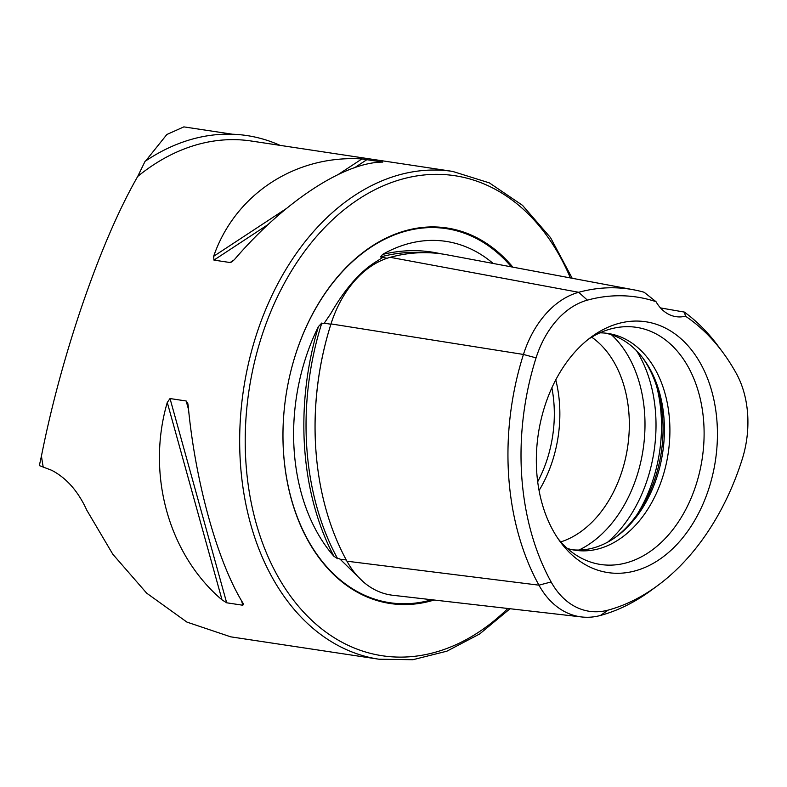 <?xml version="1.0" encoding="UTF-8"?>
<svg xmlns="http://www.w3.org/2000/svg" width="787" height="787" viewBox="0 0 787 787"><rect width="100%" height="100%" fill="white"/><g stroke="black" fill="none" stroke-linecap="round" stroke-linejoin="round"><path stroke-width="1.18" d="M656.004 301.677A229.765 162.24 98.6 0 0 587.377 300.142A88.036 62.163 98.6 0 0 536.065 357.869A229.765 162.24 98.6 0 0 551.126 581.957A88.036 62.163 -81.4 0 0 608.213 610.092A229.765 162.24 98.6 0 0 657.47 585.715A229.765 162.24 98.6 0 0 742.151 459.441A88.036 62.163 98.6 0 0 736.376 373.579A229.765 162.24 98.6 0 0 722.84 352.409A229.765 162.24 98.6 0 0 685.477 316.197A46.984 33.172 98.6 0 1 676.003 316.669A46.984 33.172 98.6 0 1 656.004 301.677L644.13 292.252A236.553 167.031 98.6 0 0 633.653 289.793L446.711 254.752A243.301 171.792 98.6 0 0 390.204 257.319A101.562 71.715 98.6 0 0 331.002 323.91A243.301 171.792 98.6 0 0 346.949 561.2A101.562 71.715 -81.4 0 0 392.782 595.267L581.731 616.969A94.814 66.954 -81.4 0 1 538.947 585.164L346.949 561.2M363.112 581.691L340.122 559.203L338.636 558.416L337.672 558.74L333.875 556.252A176.504 124.631 -81.4 0 1 305.179 359.482A176.504 124.631 -81.4 0 1 318.44 326.556A243.655 172.038 98.6 0 0 333.875 556.252M440.818 253.798A243.655 172.038 98.6 0 0 382.541 254.457L380.554 256.965L382.708 257.438L377.967 260.556C361.135 270.344 345.345 288.091 330.629 313.816L324.254 323.182L322.867 323.811L321.824 323.014L318.44 326.556M512.868 267.147A189.893 134.085 98.6 0 0 295.391 355.035A189.893 134.085 98.6 0 0 288.465 381.636A189.893 134.085 98.6 0 0 284.196 409.899A189.893 134.085 98.6 0 0 434.139 600.019M560.797 541.899A109.629 77.411 98.6 0 0 622.143 470.774A109.629 77.411 98.6 0 0 591.696 337.17M615.572 537.226A112.344 79.32 98.6 0 0 655.709 476.44A112.344 79.32 98.6 0 0 642.654 357.81M572.533 549.779A109.629 77.411 98.6 0 0 616.831 536.321A109.629 77.411 98.6 0 0 657.234 476.066A109.629 77.411 98.6 0 0 643.589 359.049A109.629 77.411 98.6 0 0 605.242 333.117M567.378 548.46A109.629 77.411 98.6 0 0 575.267 550.261A109.629 77.411 98.6 0 0 662.723 476.892A109.629 77.411 98.6 0 0 607.997 333.462A109.629 77.411 98.6 0 0 599.93 332.842M558.062 538.682A119.909 84.671 98.6 0 0 578.878 556.793A119.909 84.671 98.6 0 0 696.249 484.241A119.909 84.671 98.6 0 0 613.368 328.277A119.909 84.671 98.6 0 0 588.135 339.433M709.126 487.714A126.825 89.551 98.6 0 0 691.832 350.343A126.825 89.551 98.6 0 0 591.381 336.944A126.825 89.551 98.6 0 0 544.643 406.643A126.825 89.551 98.6 0 0 560.423 542.027A126.825 89.551 98.6 0 0 709.126 487.714M382.541 254.457A176.504 124.631 -81.4 0 1 493.154 263.458M242.927 603.049C217.478 561.869 195.196 481.546 188.172 405.61L187.759 403.249L186.165 400.986L170.022 398.547L167.277 402.452C146.254 474.158 168.526 554.481 222.042 599.891L226.666 602.793L242.809 605.233L243.517 604.318L242.927 603.049M280.103 145.369A251.407 177.518 98.6 0 0 145.054 161.355L137.705 176.445C118.247 210.493 99.192 255.018 80.549 310.019C63.963 359.561 50.929 408.227 41.445 456.007L39.35 465.599L51.627 470.262C66.462 477.965 78.208 491.314 86.855 510.31L112.787 554.196L146.618 593.123L186.942 622.104L230.699 636.831L378.98 659.221L412.919 659.713L446.918 651.174L479.677 633.958L510.025 608.735M234.536 259.474C283.95 201.757 344.273 162.142 382.807 162.092L361.912 158.944C295.332 154.754 235.008 194.369 213.641 256.316L213.946 260.103L230.089 262.533L231.86 261.923L234.536 259.474M660.49 307.914L684.395 312.095L685.477 316.197M722.84 352.409L718.167 346.093A236.553 167.031 98.6 0 0 684.395 312.095M633.653 289.793A236.553 167.031 98.6 0 0 578.711 292.292A94.814 66.954 98.6 0 0 523.444 354.455A236.553 167.031 98.6 0 0 538.947 585.164L551.126 581.957M232.539 134.233L183.843 126.884L166.864 134.488L145.654 160.951M608.213 610.092L600.432 615.464A236.553 167.031 98.6 0 0 651.144 590.368L657.47 585.715M600.432 615.464A94.814 66.954 -81.4 0 1 581.731 616.969M334.337 314.574A100.038 70.643 98.6 0 0 330.865 324.234L330.894 324.234A241.766 170.71 98.6 0 0 316.148 453.469M511.343 266.862A189.165 133.574 98.6 0 0 295.361 355.193A189.165 133.574 98.6 0 0 288.455 381.665M572.188 278.264L550.546 237.654L522.509 205.338L489.347 182.879L452.614 171.409A246.665 174.173 98.6 0 0 255.834 336.482A246.665 174.173 98.6 0 0 378.98 659.221M570.378 277.929A242.75 171.409 98.6 0 0 412.349 176.711A242.75 171.409 98.6 0 0 261.117 338.144A242.75 171.409 98.6 0 0 302.897 611.342A242.75 171.409 98.6 0 0 507.871 608.489M539.065 490.498A109.629 77.411 98.6 0 0 552.681 460.287A109.629 77.411 98.6 0 0 555.77 379.865M537.688 481.762A105.714 74.647 98.6 0 0 547.398 458.624A105.714 74.647 98.6 0 0 551.874 387.804M578.976 550.034A120.706 85.232 98.6 0 0 637.086 475.486A120.706 85.232 98.6 0 0 611.469 334.76M607.712 542.125A125.29 88.469 98.6 0 0 647.809 478.122A125.29 88.469 98.6 0 0 636.585 350.805M637.214 514.334A125.29 88.469 98.6 0 0 653.308 478.949A125.29 88.469 98.6 0 0 656.584 386.063M43.187 466.917A246.665 174.173 -81.4 0 1 41.445 456.007M137.705 176.445A246.665 174.173 -81.4 0 1 251.21 141.011L452.614 171.409M587.377 300.142L578.711 292.292L390.204 257.319M284.205 409.879A189.165 133.574 98.6 0 0 431.827 599.753M321.824 323.014A242.081 170.936 98.6 0 0 337.672 558.74M346.28 559.97L340.122 559.203M330.894 324.234L324.254 323.182M422.806 252.676A242.081 170.936 98.6 0 0 380.554 256.965M387.115 258.254L382.708 257.438M536.065 357.869L523.444 354.455L331.002 323.91M222.042 599.891L167.277 402.452M226.666 602.793L170.022 398.547M242.809 605.233L241.55 600.697M188.595 409.752L186.165 400.986M213.641 256.316L286.419 208.516M338.194 174.517L361.912 158.944M213.946 260.103L268.406 224.334M354.484 167.798L367.332 159.368M230.089 262.533L234.221 259.828"/></g></svg>
